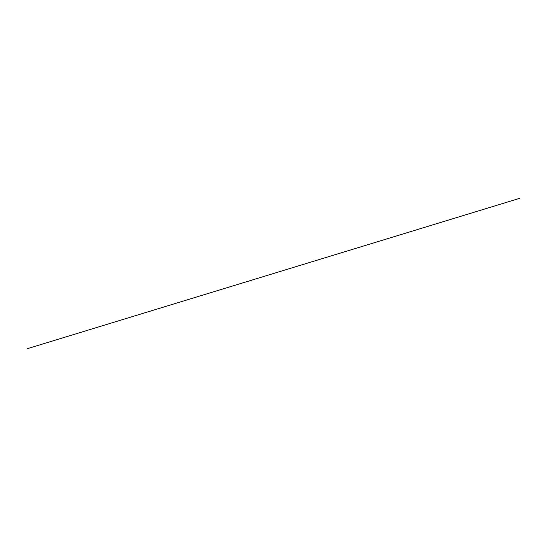 <?xml version="1.0" encoding="UTF-8"?>
<svg xmlns="http://www.w3.org/2000/svg" width="547" height="547" viewBox="0 0 547 547"><rect width="100%" height="100%" fill="white"/><g stroke="black" fill="none" stroke-linecap="round" stroke-linejoin="round"><path stroke-width="0.82" d="M519.629 198.342L27.357 348.678L519.595 198.342"/></g></svg>
